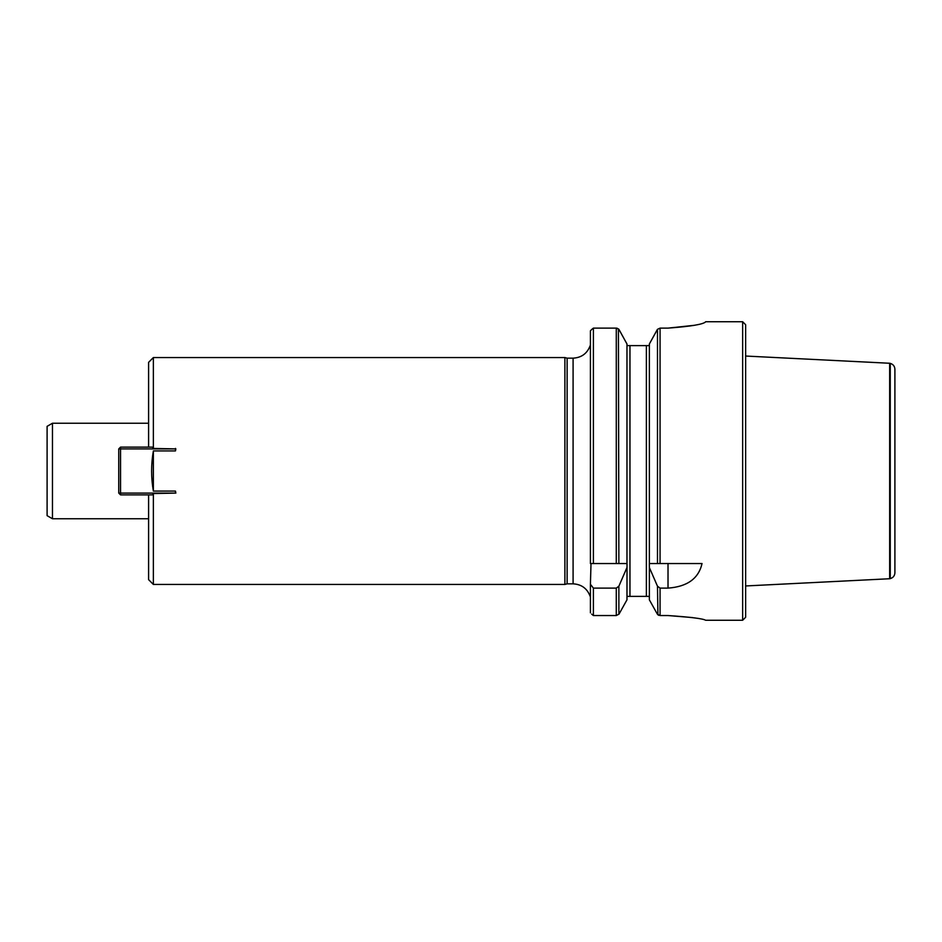 <?xml version="1.0" encoding="UTF-8"?>
<svg xmlns="http://www.w3.org/2000/svg" width="942" height="942" viewBox="0 0 942 942"><rect width="100%" height="100%" fill="white"/><g stroke="black" fill="none" stroke-linecap="round" stroke-linejoin="round"><path stroke-width="1.41" d="M148.601 447.12L148.601 362.34L153.369 357.56L564.894 357.56L564.894 584.44L567.119 583.84L567.119 358.16L573.089 358.16C581.508 357.689 587.207 353.509 590.175 345.62M153.369 448.439L175.848 448.91L120.541 448.91L120.541 447.12L152.357 447.12L153.369 448.439L153.369 357.56M153.369 491.076L153.369 450.924C151.038 464.288 151.038 477.676 153.369 491.076L175.459 491.076L175.848 493.09L153.369 493.561L152.357 494.88L120.541 494.88L120.541 493.09L175.459 493.09L175.459 491.076M591.658 614.113L593.389 615.538L616.28 615.538L619.012 614.113L626.972 599.83L627.019 563.54L590.41 563.54L590.41 330.819L591.682 329.488L590.41 330.819M591.011 563.54L590.41 584.275L593.389 588.114L616.28 588.114L618.87 586.207L626.972 567.531M590.41 612.818L590.41 584.275M593.389 615.538L593.389 588.114M593.389 563.54L593.389 328.122L591.682 329.488M619 329.488L626.972 343.971L618.87 329.323L616.28 328.122L593.389 328.122M626.972 599.83L619.012 614.113M626.972 563.54L626.972 343.971M626.972 345.62L649.368 345.62M646.377 345.62L646.377 596.38L649.215 596.38L649.368 597.369L649.215 596.38L627.137 596.38L626.972 597.369L627.137 596.38M649.332 563.54L649.368 567.531L657.481 586.207L660.059 588.114L668.019 588.114C687.295 586.713 698.634 578.518 702.037 563.54L649.332 563.54L657.481 563.54L657.481 329.323L649.368 343.971L657.351 329.488M649.368 599.83L657.339 614.113L649.368 599.83L649.368 567.531M649.368 563.54L649.368 343.971M657.339 614.113L660.059 615.538L668.019 615.538C690.698 617.104 703.238 618.682 705.64 620.26C703.238 618.682 690.698 617.104 668.019 615.538L692.723 617.599M705.158 322.211L705.64 321.858C703.215 324.354 690.686 326.438 668.019 328.122L660.059 328.122L657.481 329.323M705.64 620.26L742.649 620.26L742.649 321.74L705.64 321.74M668.019 328.122L694.466 325.296M616.28 563.54L616.28 328.122L617.269 328.252M618.423 328.852L618.87 563.54L627.019 563.54M658.823 615.314L658.211 615.02M657.928 614.808L657.481 586.207M742.649 620.26L745.64 617.281L745.64 324.719L742.649 321.74M175.848 448.91L175.459 450.924L153.369 450.924M148.601 494.88L148.601 579.66L153.369 584.44L153.369 493.561M894.9 369.217L894.9 572.783C894.7 575.809 893.157 577.74 890.261 578.612L890.261 363.388C893.157 364.26 894.7 366.191 894.9 369.217M890.261 578.612L889.66 578.741L889.66 363.259L745.64 356.041M52.469 423.241L47.1 426.337L47.1 515.663L52.469 518.759L52.469 423.241L148.601 423.241M175.459 450.924L175.459 448.439M120.541 448.91L120.541 493.09L118.751 493.09L118.751 448.91L120.541 448.91M118.751 493.09L120.541 494.88M120.541 447.12L118.751 448.91M616.28 615.538L616.28 588.114M618.87 614.314L618.87 586.207M629.962 596.38L629.962 345.62M660.059 615.538L660.059 588.114M660.059 563.54L660.059 328.122M668.019 563.54L668.019 588.114M567.119 583.84L573.089 583.84L573.089 358.16M567.119 358.16L564.894 357.56M153.369 584.44L564.894 584.44M573.089 583.84C581.508 584.311 587.207 588.491 590.175 596.38M890.261 363.388L889.66 363.259M889.66 578.741L745.64 585.959M52.469 518.759L148.601 518.759"/></g></svg>
